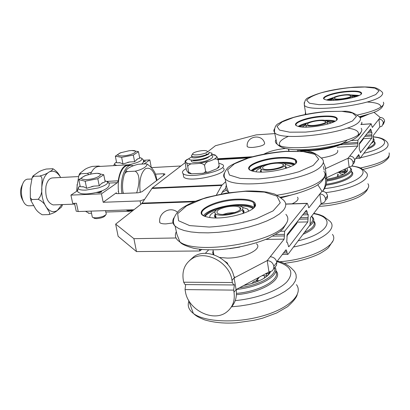 <?xml version="1.0" encoding="UTF-8"?>
<svg xmlns="http://www.w3.org/2000/svg" width="410" height="410" viewBox="0 0 410 410"><rect width="100%" height="100%" fill="white"/><g stroke="black" fill="none" stroke-linecap="round" stroke-linejoin="round"><path stroke-width="0.61" d="M337.989 172.343L339.992 172.861M342.493 174.306L342.734 174.655M252.939 208.536C250.366 206.83 245.949 205.974 239.691 205.958M216.772 209.72C210.868 211.724 206.978 213.938 205.108 216.362M215.66 215.45L215.142 216.803M243.571 212.324L242.617 211.053M293.693 164.974C291.623 164.046 288.496 163.539 284.32 163.462M261.139 166.947C257.193 168.243 254.374 169.632 252.688 171.119M261.293 171.072L260.914 171.954M286.026 168.269L285.391 167.475M357.51 96.135L352.559 95.802M332.935 98.533L328.282 100.194M333.704 121.929L327.262 121.242M305.809 124.281L299.848 126.721M186.34 162.765L185.038 161.053L185.971 167.91C186.524 170.083 186.98 171.293 187.344 171.529L188.764 173.312L187.734 166.404C187.17 164.184 186.704 162.97 186.34 162.765C187.611 163.534 189.994 163.897 193.499 163.857C190.742 163.595 188.825 164.441 187.734 166.404M212.016 154.442L214.978 154.883L216.644 156.507C217.105 156.697 217.633 157.891 218.233 160.095C216.777 158.665 214.999 158.583 212.903 159.849L209.249 161.238C206.983 161.622 205.425 162.98 204.575 165.312C202.806 163.523 200.618 162.939 197.999 163.559L193.499 163.857M207.983 154.503L208.321 154.483M191.526 160.084L191.475 160.131C190.394 162.468 194.186 163.026 202.842 161.817C206.327 161.027 208.874 160.095 210.489 159.018M186.355 159.931L189.261 158.491M188.738 172.092L191.547 173.82L202.289 173.327C204.021 173.266 205.113 172.507 205.553 171.052L204.575 165.312M205.553 171.052C206.368 172.261 207.48 172.564 208.895 171.949L217.11 168.674L219.181 165.778L218.233 160.095M219.181 165.778L219.042 167.044L218.105 167.962M208.921 152.371L212.047 153.207L211.355 155.216C206.168 158.409 199.757 160.049 192.116 160.125C189.451 159.931 188.544 159.331 189.394 158.332L190.957 157.312M211.35 155.216C212.969 155.923 213.123 156.881 211.806 158.101C210.028 159.541 207.04 160.776 202.842 161.817M192.351 160.187L192.495 160.3C194.048 161.668 206.127 159.562 208.859 156.815M207.885 154.339L206.046 154.016M191.875 156.743L191.998 157.45C194.099 159.244 210.771 155.267 208.987 152.489C210.699 154.811 193.935 158.327 191.762 156.092L191.485 155.554L192.167 154.626M218.735 163.113L222.604 164.553C230.276 169.945 188.718 179.565 183.111 173.63C181.973 172.6 182.296 171.37 184.085 169.945L186.125 168.633M223.183 168.054C230.861 173.538 189.358 183.178 183.741 177.146L183.337 174.896M209.29 156.538L208.798 156.856C204.759 159.336 199.947 160.607 194.355 160.679L192.116 160.125M207.035 151.08L207.291 151.346C208.767 153.571 192.223 156.471 192.7 153.904C192.469 152.146 203.145 149.732 206.389 150.803L207.035 151.08M216.434 194.96L221.718 185.422L225.49 181.845M115.656 224.116L133.921 238.676L136.479 251.576L118.131 236.324L115.656 224.116L141.711 203.642L152.3 187.954L185.059 162.765M207.762 151.746L215.419 145.729L256.183 134.88L274.638 133.619M136.479 251.576L199.793 250.971L201.725 249.475M363.106 138.559L363.193 139.267L359.227 144.294M363.122 138.672L371.737 138.129L360.375 152.71M205.318 253.365L208.659 249.869M133.921 238.676L176.034 237.974M173.03 222.927L165.937 223.891C162.801 223.942 160.751 223.517 159.787 222.625L159.669 220.98M199.793 250.971L199.485 249.239M225.746 188.38L223.091 190.834L221.282 193.956M285.165 148.476C276.156 149.512 269.15 151.362 264.142 154.042M264.599 143.044C264.947 144.991 261.098 146.442 253.052 147.4C249.885 147.564 247.932 147.287 247.189 146.58L247.163 145.791M288.778 151.126L288.486 149.107M286.79 236.063L296.942 223.199L296.814 222.307M296.922 222.169L307.828 221.912L289.019 246.574L288.671 246.743L287.753 243.673L287.061 242.156L286.713 242.325L287.22 234.428L306.208 210.438L306.485 210.304L307.126 211.791L307.336 213.267L303.897 213.364M284.745 251.34L286.826 251.325L287.056 252.888L287.738 254.384L288.097 254.205L310.032 224.982L310.442 217.72L321.158 203.703L319.831 193.966L309.032 207.639L308.587 207.655M317.77 184.679L321.973 191.255L319.831 193.966C322.911 194.155 324.781 195.724 325.443 198.671L327.539 195.918C326.888 192.997 325.033 191.439 321.973 191.255M297.496 197.195C299.054 199.229 297.255 201.438 292.094 203.806M285.667 168.208L286.021 168.254M256.173 171.759C256.317 170.575 257.757 169.356 260.493 168.105M285.283 164.384L289.962 165.886L290.516 166.619M189.625 260.483L193.848 256.686C206.594 247.399 230.107 258.592 233.741 276.032L234.438 277.252L234.833 277.088L234.13 277.924L236.088 289.598L268.981 271.968L272.158 270.928L273.634 268.898L273.849 266.28C273.009 262.83 270.795 260.934 267.207 260.596L234.13 277.924L232.019 280.455C229.661 262.144 204.877 249.275 191.521 259.058C184.649 264.009 181.907 271.046 183.301 280.179L183.68 282.213L185.028 284.571L185.397 284.576M265.946 239.409L284.156 239.138L270.252 256.737C273.813 257.065 276.007 258.941 276.837 262.364L273.849 266.28M256.445 243.812C263.225 248.803 244.314 258.285 227.201 258.085L219.709 257.47M213.436 254.63L212.631 252.785L213.179 250.751M225.813 262.236L225.254 261.693M307.828 221.912L308.248 214.609L307.971 214.743L307.336 213.267M284.156 239.138L284.673 231.189L307.008 203.442L307.274 203.314L307.92 204.81L308.766 207.767L309.032 207.639M327.539 195.918L327.313 198.163L326.011 199.942M321.158 203.703L324.377 202.279L325.314 200.623L325.443 198.671M276.735 261.821L285.775 249.992L286.139 249.818L286.826 251.325M185.663 284.576L185.043 289.593L185.412 291.618C188.072 310.124 213.753 322.86 226.966 311.8C232.803 307.039 235.145 300.499 233.997 292.186L236.088 289.598M185.043 289.593L233.649 290.111L234.412 284.622L233.608 284.965L232.373 282.541L232.019 280.455M273.567 269.068L276.483 265.296L276.837 262.364M270.252 256.737L267.207 260.596L268.981 271.968M258.618 277.524L256.117 280.855M252.334 283.141L250.556 283.91M256.757 280.737L259.171 277.227M233.649 290.111L233.997 292.186M236.488 289.383L236.329 291.474C236.79 297.762 235.079 303.01 231.199 307.218M354.691 159.828L358.735 154.539L359.514 157.004L356.736 157.158M326.544 177.73L349.13 167.101L348.023 158.275L325.345 168.72L326.544 177.73L325.381 179.165C325.924 183.654 324.997 187.688 322.603 191.27M337.061 172.784L335.944 173.307M337.804 174.383L337.491 176.643M337.927 176.572L338.188 174.317L337.748 173.932M359.514 157.004L360.134 158.234L373.105 140.958L373.3 135.484L379.809 126.967L382.038 126.095L383.345 122.795L384.626 121.109L383.329 124.394M360.626 152.699L359.227 148.989L359.467 143.157L370.666 129.006L371.373 131.41L368.621 131.589M349.13 167.101L351.642 166.163L352.262 165.532L353.015 163.949L353.071 162.462L354.758 160.254L354.532 162.293L353.333 163.933M326.775 177.622L326.678 179.18C326.862 183.834 325.509 187.862 322.624 191.27M324.069 177.612L325.166 177.566L325.381 179.165M325.166 177.566L325.555 173.702L325.053 173.861M324.177 170.119L323.352 166.568M353.071 162.462C352.503 159.797 350.816 158.398 348.023 158.275L349.745 156.097C352.523 156.215 354.194 157.604 354.758 160.254M379.809 126.967L378.917 119.166L372.367 127.459L371.101 123.825L357.94 140.169L350.658 140.625M337.21 147.246L357.699 146.027L357.94 140.169M357.699 146.027L349.745 156.097M365.781 135.177L371.767 134.793L371.937 132.63L371.373 131.41M371.767 134.793L371.906 135.961L364.803 136.417M371.737 138.129L371.906 135.961M384.626 121.109C384.155 118.772 382.689 117.567 380.229 117.506L378.917 119.166C381.387 119.233 382.863 120.443 383.345 122.795M373.987 112.304L380.229 117.506M361.743 122.2L361.984 123.256L360.877 124.455M330.132 100.327L333.115 98.882M352.477 96.191L355.742 96.775M323.352 162.365L325.73 168.259L325.345 168.72M337.604 150.352C338.814 153.386 333.366 155.949 321.261 158.034M300.648 151.182C306.029 150.121 311.169 151.147 316.069 154.252M349.448 94.679L352.374 95.381C355.327 97.524 335.057 101.07 333.099 98.754C330.89 97.19 343.047 94.172 349.448 94.679M348.408 95.043L350.873 95.638C353.364 97.447 336.251 100.44 334.591 98.487C332.72 97.165 343.006 94.618 348.408 95.043M270.282 163.441C277.401 162.201 282.259 162.324 284.858 163.805C289.829 167.224 264.737 172.687 260.975 168.982C259.658 167.013 262.764 165.163 270.282 163.441M270.682 163.887C276.694 162.842 280.799 162.944 282.992 164.195C287.19 167.085 265.998 171.693 262.82 168.566C261.708 166.906 264.332 165.343 270.682 163.887M274.746 168.935L271.856 169.371M302.262 127.003L305.886 124.84M327.334 121.801L331.429 122.882M324.151 120.232L327.103 121.063C330.742 123.666 308.612 127.828 306.05 125.019C303.251 123.056 317.114 119.418 324.151 120.232M322.978 120.663L325.458 121.36C328.528 123.564 309.847 127.074 307.679 124.701C305.312 123.046 317.038 119.966 322.978 120.663M242.889 211.57L243.253 211.627M209.93 217.5C209.254 215.696 210.853 213.8 214.717 211.806M242.32 207.281L247.691 209.1L248.716 211.155M226.325 206.307C233.767 204.99 238.979 205.2 241.956 206.937C248.496 211.227 220.59 218.412 215.368 213.738C213.42 211.017 217.074 208.536 226.325 206.307M226.679 206.917C232.967 205.799 237.369 205.979 239.881 207.445C245.395 211.073 221.83 217.141 217.423 213.19C215.778 210.894 218.863 208.803 226.679 206.917M235.284 212.426L227.714 213.138L223.019 214.435M213.61 253.247L213.179 253.703L213.318 254.482M298.962 126.552C300.561 125.393 303.185 124.297 306.829 123.272M326.006 120.55C329.814 120.519 332.654 120.842 334.524 121.519M324.725 120.299C329.327 120.135 332.812 120.422 335.175 121.15M298.249 126.377C300.299 125.029 303.543 123.794 307.987 122.672M296.563 125.721C292.776 122.892 307.649 117.644 321.63 116.727C329.343 116.214 334.278 116.722 336.425 118.254L336.917 119.402L336.646 120.043M321.686 116.199C331.695 115.599 336.902 116.507 337.307 118.915C337.707 123.574 306.588 129.427 297.983 126.306C289.096 123.948 305.25 117.245 321.686 116.199M327.231 100.06L333.263 97.79M352.062 95.176L358.509 95.72M351.416 94.951L359.119 95.433M326.58 99.953L333.822 97.395M324.397 99.256C321.563 96.996 334.488 92.762 346.875 91.789C354.348 91.215 359.032 91.584 360.923 92.906L361.092 94.151M346.916 91.317C356.31 90.641 361.21 91.302 361.62 93.301C361.958 97.211 332.356 102.387 325.34 99.645C318.447 97.734 332.484 92.424 346.916 91.317M295.702 162.339L296.379 162.534M295.738 162.621L296.23 162.775M251.986 170.914C253.898 168.843 257.87 166.972 263.902 165.307M281.183 162.708C287.471 162.524 291.843 163.144 294.308 164.569M277.324 162.606L280.322 162.386C287.133 162.058 292.038 162.601 295.041 164.015M251.135 170.601C254.046 168.003 259.515 165.83 267.551 164.077M250.243 170.165L250.202 170.135C244.58 166.178 263.005 158.87 279.697 158.147C287.61 157.768 292.848 158.501 295.415 160.336L296.271 162.155L295.774 163.334M279.779 157.522C290.649 157.091 296.297 158.45 296.717 161.601C297.245 167.567 264.199 174.773 252.744 171.139C239.758 168.038 259.766 158.332 279.779 157.522M254.062 205.051L255.379 205.543M204.544 216.142C207.009 212.37 213.472 209.274 223.916 206.86M231.983 205.538C242.197 204.518 249.218 205.282 253.052 207.829L253.406 208.142M203.509 215.639C206.978 210.356 224.157 204.979 238.225 204.626C245.846 204.421 251.181 205.328 254.226 207.337M203.493 215.629L203.345 215.522C195.447 210.243 217.915 200.254 237.451 199.875C245.323 199.649 250.735 200.582 253.687 202.663L255.066 205.359L254.241 207.322M237.559 199.152C249.106 198.937 255.112 200.797 255.563 204.728C256.276 212.072 221.943 220.969 207.455 217.049C189.297 213.292 213.651 199.526 237.559 199.152M262.113 275.648L267.458 275.822M254.835 282.562L257.403 281.593M252.36 283.382C252.914 281.537 255.327 280.63 259.607 280.65M269.083 273.383L265.137 274.023M269.585 273.537L269.58 272.614M268.084 275.243L269.385 271.953M243.689 285.524C258.51 282.331 267.479 277.734 270.6 271.733M264.189 278.216L264.742 276.135M343.893 171.016L345.179 171.247C344.533 172.041 343.365 172.251 341.663 171.887L343.893 171.016M340.069 173.45L340.121 173.84L343.544 174.24M335.037 177.458L337.983 176.561M346.394 172.077L344.256 172.466L339.91 172.21L342.048 170.437M346.511 171.641L343.852 169.586M346.209 172.472L346.424 171.995L345.937 169.899L344.912 169.089M326.683 179.257C338.742 177.069 345.748 174.147 347.7 170.498L347.003 168.105M342.852 174.593L342.791 174.296M339.885 172.179L338.932 171.903M222.107 192.449L226.397 190.117M144.684 199.321L140.092 200.915L140.763 204.39M76.106 210.684L76.214 211.181L78.228 211.529L133.957 209.735M140.092 200.915L103.187 202.279L101.449 193.838L70.915 195.109L72.703 203.401L76.455 203.263L78.228 211.529M155.344 174.153L163.354 173.743L164.881 173.968L164.717 174.475L142.014 191.726L138.144 192.792L117.557 193.643L116.112 193.412L116.332 192.797L103.187 202.279M143.367 160.295L149.84 159.915L151.208 167.193M151.526 167.593L180.861 165.994M132.563 210.576L129.304 211.299L126.054 209.987M118.777 193.592L118.485 191.285L118.147 191.49L118.48 191.255C116.937 177.832 122.185 164.784 128.509 165.512L130.544 165.399M77.613 190.676L70.915 195.109M127.366 164.871L99.194 166.47C95.684 166.445 92.793 169.007 90.528 174.153M144.146 163.908L149.84 159.915M143.459 161.273L145.458 161.094L143.285 162.099M143.341 161.94L144.925 161.222L143.433 161.504M101.449 193.838L117.388 182.665L118.213 180.825C119.838 170.478 123.261 165.138 128.474 164.81L130.688 165.379M100.947 192.1L100.537 191.798L99.117 192.187L99.533 192.485L101.07 191.982M107.102 181.486C108.829 182.035 113.493 187.396 99.128 191.772L101.583 191.701L101.398 192.085L99.22 192.7L96.622 192.454M97.206 192.31L98.677 192.198L98.543 192.613M101.629 191.854L98.764 191.88M96.893 192.387L96.637 192.623M97.216 192.469L98.287 192.526M99.035 192.423L100.978 192.244M145.488 161.227L143.449 161.417M144.94 161.309L143.295 162.073M130.6 210.55L129.314 210.591L127.182 209.951M133.096 165.625L131.615 165.338C124.886 164.492 119.566 179.452 121.939 193.464M130.303 209.853L132.43 210.494L129.314 210.591M22.514 184.346C19.639 190.081 19.885 195.678 23.252 201.141M29.853 205.764L28.956 205.799C19.142 205.887 18.819 178.037 28.633 179.155L31.596 179.001M136.684 192.854C138.77 186.14 141.153 174.727 135.172 171.175L127.541 171.58C125.921 172.026 124.809 173.169 124.199 175.003C122.534 180.569 122.113 186.155 122.938 191.767L123.441 193.402M131.461 209.812L132.753 210.684M135.172 171.175C143.326 169.463 148.466 165.317 146.529 163.846L138.124 164.246C130.913 166.24 126.813 168.474 125.834 170.95L127.541 171.58M147.226 164.102C152.494 167.977 155.498 172.302 156.23 177.074L156.999 180.338M76.67 191.301L77.239 184.71M76.993 184.725L77.177 185.597M85.485 211.299L89.154 213.323L88.411 213.22M91.507 213.246L89.154 213.323M88.832 174.547L87.289 173.404L80.811 173.748L78.853 175.526L77.162 185.807L76.839 191.183M99.799 166.434L98.759 166.055L92.388 166.414C88.375 167.454 85.546 168.715 83.901 170.191L79.801 173.384L80.811 173.748M87.289 173.404L91.492 172.138M99.681 166.199L100.204 166.414M78.412 176.577L52.798 177.904C49.528 178.042 47.252 180.805 45.981 186.186C44.956 196.574 47.35 202.817 53.167 204.918L54.033 204.882M62.607 204.57L61.505 207.035L57.344 210.458C55.616 212.103 52.736 213.482 48.703 214.579L49.646 213.979L49.472 212.339L46.151 206.912C44.71 203.683 42.045 201.146 38.166 199.301L32 199.547L31.011 200.751L34.706 207.316C36.147 210.32 38.658 212.79 42.245 214.743L41.963 214.686M48.703 214.579L42.604 214.768M38.166 199.301C40.944 196.267 42.153 192.316 41.784 187.457L42.051 179.149L41.671 177.463L40.769 176.131L33.902 176.249L32.134 177.761L30.299 187.99L30.319 197.774L32 199.547M40.042 175.921C44.136 174.865 47.083 173.599 48.877 172.123C51.783 170.719 53.069 169.581 52.726 168.71L46.222 169.048C42.25 170.063 39.345 171.298 37.505 172.753L33.02 175.936L33.902 176.249M53.059 168.812C56.344 170.944 58.635 173.445 59.937 176.326L60.7 177.494M132.066 150.542L138.467 151.644L139.728 158.224L137.499 158.972L134.618 161.704L129.668 161.965L122.954 164L120.197 162.801L116.65 162.755L115.343 156.174L119.93 153.038L121.488 152.494M120.197 162.801L119.1 162.585M129.668 161.965L127.638 162.365M137.499 158.972L136.612 159.577M122.687 155.913C134.403 155.241 141.491 149.071 128.766 150.818L121.027 152.669C116.266 154.847 116.819 155.928 122.687 155.913M122.954 164L121.642 157.353L115.343 156.174M134.618 161.704L133.332 155.062L121.642 157.353M138.467 151.644L133.332 155.062M94.377 173.553L97.247 173.292L103.75 174.742L105.18 181.768L101.567 183.403L99.256 185.812L93.9 186.104L86.659 188.298L83.85 186.898L80.278 186.683L78.792 179.652L84.86 175.741L86.94 175.08M83.85 186.898L82.743 186.622M93.9 186.104L91.707 186.54M102.602 182.701L101.567 183.403M86.377 179.585C100.327 178.852 106.969 171.052 91.425 173.978L86.1 175.357C79.853 177.996 79.945 179.406 86.377 179.585M86.659 188.298L85.162 181.189L78.792 179.652M99.256 185.812L97.79 178.704L85.162 181.189M103.75 174.742L97.79 178.704M93.706 217.9L94.618 218.453L96.678 218.627C101.296 218.192 104.155 217.162 105.257 215.542L105.652 214.983M105.488 210.653L106.308 214.066C104.96 216.044 101.454 217.305 95.786 217.843L93.26 217.633L92.337 217.203L92.158 216.357M189.23 158.532C186.852 159.654 185.643 160.705 185.602 161.684M197.999 163.559L209.249 161.238M212.903 159.849C215.491 158.634 216.741 157.517 216.644 156.507M215.757 155.462L211.944 154.56M218.146 159.644L248.291 157.932M152.3 187.954L222.107 184.91M194.14 201.787L141.711 203.642M142.183 203.114L195.565 201.213M151.849 188.451L221.718 185.422M218.105 159.485L248.952 157.732M217.935 158.88L251.622 156.958M252.35 156.758L217.889 158.732M200.126 250.628L199.89 249.285M297.896 151.059L297.752 150.045M289.004 151.116L288.717 149.143M286.282 168.213L286.313 167.136L285.216 166.27M261.114 169.878L260.314 171.031L260.657 172.046M260.955 172.051L261.247 170.755M285.345 167.152L285.995 168.305M234.833 277.088L234.197 277.088M289.019 246.574L288.44 246.579M228.006 264.67L227.417 263.051L224.588 261.073M299.264 219.212L308.141 218.991M285.729 204.134L307.008 203.442M284.673 231.189L280.337 231.271M272.855 236.139L284.53 235.945M275.694 234.515L284.294 234.366M300.448 217.715L307.936 217.52M287.056 252.888L283.541 252.919M232.373 282.541L183.68 282.213M305.091 211.847L307.126 211.791M371.234 130.236L369.61 130.344M359.36 155.779L357.72 155.867M353.01 97.585L352.62 97.401M333.268 100.081L332.94 100.368M360.887 124.537L371.101 123.825M357.894 143.715L340.136 144.791M343.211 143.367L357.745 142.475M328.251 123.928L327.39 123.251M306.219 126.244L305.563 127.131M242.869 213.569C244.529 211.975 244.37 210.673 242.397 209.674M215.424 214.082C213.866 215.66 214.133 216.941 216.224 217.925M215.855 217.751L215.086 216.521L215.598 215.091M242.561 210.694L243.499 212.513M342.739 143.515C333.309 148.897 307.013 152.458 296.819 149.799M347.034 139.953C343.877 145.699 314.244 151.895 299.505 149.85M347.337 128.048C355.89 129.186 359.498 131.431 358.155 134.787M280.097 145.601C277.97 142.782 280.778 139.672 288.527 136.279M326.339 111.612L341.684 111.3L352.492 112.981L356.464 116.414L352.41 121.006L340.812 125.824C329.876 128.812 318.124 130.903 305.563 132.097L289.655 132.174L279.548 130.108L277.016 126.418L282.157 121.903L293.678 117.429C303.866 114.728 314.752 112.791 326.339 111.612M361.138 128.253C362.153 129.514 362.03 130.923 360.774 132.491C353.738 143.879 285.878 153.094 277.016 144.089L274.567 132.481C274.193 127.607 275.761 124.517 279.277 123.205C285.627 118.879 304.251 113.421 326.585 111.499L343.764 111.284C348.577 110.833 353.671 112.606 359.042 116.604C360.836 117.952 360.969 119.541 359.442 121.386C351.913 132.871 280.01 142.034 274.567 132.481L273.772 130.8L274.336 128.945M361.241 131.846C358.847 136.996 352.605 140.907 342.514 143.582L333.909 145.868L318.252 148.625C307.818 149.65 299.531 149.988 293.396 149.629C283.715 148.584 280.337 147.359 277.016 144.089C275.412 142.9 274.977 141.542 275.71 140.025M368.211 114.364L360.123 117.731M366.817 114.79L359.836 117.337M367.047 102.018C376.754 102.531 381.295 104.263 380.664 107.215M350.745 87.545L364.92 87.007L375.063 88.155L379.04 90.835L375.734 94.577L365.53 98.641C355.777 101.224 345.184 103.11 333.745 104.304L319.082 104.678L309.494 103.238L306.695 100.353C308.397 97.903 313.194 95.397 321.081 92.839C330.24 90.472 340.126 88.709 350.745 87.545M305.855 114.354L304.328 105.175C304.363 100.978 305.85 98.426 308.781 97.524C318.719 92.599 332.766 89.247 350.924 87.463C360.8 86.489 371.029 87.074 372.029 87.386C375.268 87.325 378.481 88.739 381.684 91.64C382.95 92.619 383.032 93.772 381.925 95.094C375.78 104.693 308.376 113.242 304.328 105.175L304.23 102.592M383.36 102.157L383.821 103.602L383.063 105.211C379.798 108.737 371.276 111.997 357.499 114.99M305.301 114.467L305.378 112.709M297.158 193.438L280.829 197.835M289.204 195.442L280.261 197.364M296.112 162.934L295.774 162.837M285.975 151.413L303.149 151.587L314.906 154.319L318.688 159.224L313.209 165.425L299.131 171.667C286.144 175.388 272.45 177.817 258.044 178.95L240.209 178.37L229.462 175.049L227.611 169.817L234.479 163.785L248.363 158.091C260.299 154.796 272.834 152.571 285.975 151.413M229.18 192.628L228.554 192.234L226.807 187.493L225.08 178.596C223.301 175.823 224.075 172.369 227.406 168.228C228.923 165.932 235.617 162.585 247.491 158.183C259.207 154.667 272.168 152.356 286.375 151.244L305.209 151.582C311.533 153.079 313.85 151.659 320.928 157.794C323.92 159.921 324.182 162.483 321.717 165.491C311.692 180.333 233.269 190.706 225.08 178.596C223.44 176.925 223.235 175.065 224.454 173.015M323.88 171.359C325.612 173.374 325.458 175.659 323.418 178.222C318.375 184.782 298.562 192.157 276.827 195.211M228.959 192.664L228.554 192.234C225.818 190.317 225.059 188.113 226.279 185.607M255.327 205.671L254.092 205.256M245.523 191.296L264.394 192.105L276.909 196.113L280.266 202.755L273.116 210.858L256.332 218.74C241.177 223.286 225.485 226.053 209.259 227.053L189.651 225.602L178.545 220.739L177.684 213.666L186.545 205.881L202.96 198.829C216.7 194.888 230.891 192.377 245.523 191.296M285.888 214.348C288.65 217.377 288.471 220.867 285.35 224.823C273.557 242.725 196.508 255.128 179.939 241.956L176.894 234.248L175.147 226.176C171.867 222.138 173.24 216.828 179.267 210.243C183.342 206.906 188.959 203.826 196.108 200.997L206.65 197.451L226.176 193.089L246.149 191.055C255.292 190.717 265.629 191.742 268.125 192.403L272.793 193.602C274.813 193.812 277.837 195.555 281.865 198.824C286.534 201.961 286.985 205.851 283.228 210.489L279.369 214.03L273.844 217.572L266.802 220.99L258.464 224.167L249.101 226.986L239.04 229.339L228.636 231.137L218.274 232.321L208.311 232.849L199.106 232.711L190.963 231.927L184.136 230.533L178.816 228.59L175.147 226.176C172.574 223.716 172.144 220.949 173.861 217.874M286.739 222.804L282.997 228.831L279.697 231.778L268.652 238.225C253.682 244.457 236.975 248.286 218.53 249.705C205.389 250.069 200.223 249.48 193.884 248.322C185.95 246.113 181.302 243.991 179.934 241.956C175.598 239.107 174.363 235.745 176.238 231.881M266.848 275.935L266.52 273.854M239.599 287.717C260.283 285.032 277.339 274.972 274.495 267.848M236.483 289.398C260.376 287.184 280.758 274.946 274.956 267.238M236.421 293.401C260.248 291.407 281.101 279.164 275.674 271.266M236.396 294.703C262.508 292.576 284.299 278.585 275.771 270.626M235.243 300.602C256.639 298.593 278.108 290.736 286.616 282.121C294.482 272.783 291.254 265.931 276.929 261.565M188.964 300.873C187.196 305.578 188.651 309.765 193.341 313.419C204.436 322.106 236.093 323.572 262.62 315.931C289.24 308.381 303.564 294.067 296.445 284.627M231.594 306.793L240.198 305.962L248.839 304.589L257.285 302.713L265.321 300.381L272.742 297.665L279.369 294.626L285.042 291.351L289.644 287.922L293.078 284.427L295.292 280.952L296.261 277.58L295.999 274.372L294.539 271.41L291.946 268.74C288.312 265.096 283.423 262.549 277.288 261.098M310.385 223.686C313.281 220.939 313.645 218.499 311.482 216.362M309.166 226.141C313.855 222.814 314.993 219.821 312.574 217.156L311.61 216.188M304.389 232.501C312.63 228.58 315.705 224.829 313.609 221.246M303.031 234.315C313.901 229.595 317.458 225.126 313.706 220.913M298.121 240.849C329.604 233.239 336.4 217.49 313.547 213.661M279.646 261.754C312.241 259.371 340.408 243.97 332.413 234.371M293.504 247.004C322.27 241.485 339.106 228.047 329.153 220.611L323.336 216.27C320.123 214.973 320.307 214.717 313.793 213.338M344.415 173.743L344.256 172.466M326.703 180.113C343.744 177.571 355.147 170.714 349.156 167.101M326.683 181.051C343.042 178.632 354.845 172.236 350.786 168.377L349.387 167.08M326.222 184.254C342.924 181.948 355.306 175.362 351.17 171.38M325.96 185.223C344.374 182.778 357.448 175.29 351.226 171.272M324.494 188.636C359.104 184.71 375.785 169.192 351.775 166.05M320.753 204.231C348.505 202.284 373.612 190.916 367.872 183.706M325.76 192.623C353.266 189.323 373.735 178.181 365.587 171.985C360.006 166.316 357.597 167.362 352.005 165.83M373.3 140.148L373.264 138.764M371.27 143.397C373.997 141.691 374.796 140.164 373.669 138.811L373.208 138.257M367.785 148.046C373.413 145.683 375.478 143.52 373.987 141.552M366.822 149.322C374.489 146.38 376.872 143.751 373.976 141.429M363.86 153.268C387.491 147.877 391.463 138.606 373.085 136.919M360.252 168.023C381.1 163.58 390.72 158.532 389.105 152.889M355.613 158.624L356.28 158.511M360.498 157.753C381.997 152.884 390.935 147.749 387.301 142.352C383.468 137.663 377.103 137.294 373.085 136.74M163.354 173.743L163.641 175.296M116.332 192.797L116.491 193.576M106.913 181.369L118.213 180.825M108.778 183.075L117.388 182.665M156.584 180.656C154.078 170.611 150.332 166.66 145.34 168.797C140.656 173.194 138.959 181.082 140.251 192.464M60.639 177.499L59.937 176.326C56.595 171.452 52.905 170.053 48.877 172.123C44.931 174.742 42.563 179.852 41.784 187.457C41.338 195.191 42.794 201.679 46.151 206.912C49.682 211.673 53.413 212.851 57.344 210.458L61.838 204.6M139.595 157.532L141.686 158.265C142.823 160.453 138.503 162.642 128.73 164.825M116.952 165.461C114.58 164.963 114.062 164.067 115.405 162.785L116.501 161.996M104.975 180.754C109.962 182.286 107.784 184.674 98.441 187.908L85.721 190.132C79.109 190.23 76.89 189.071 79.069 186.658L80.109 185.868M187.232 159.382L185.038 161.053M191.547 173.82L188.764 173.312M202.35 173.317L208.895 171.949M189.394 158.332L191.87 156.717M183.111 173.63L183.741 177.146M191.998 157.45L191.762 156.092M192.7 153.904L191.485 155.554M207.327 151.444L207.896 151.833M264.573 142.952C261.734 133.153 245.995 136.335 247.189 146.488M285.534 167.295L286.016 168.3M191.521 259.058L193.848 256.686M307.177 203.314L285.714 204.016M307.971 214.743L302.688 214.886M233.608 284.965L185.028 284.571M287.738 254.384L282.387 254.425M359.99 158.316L355.675 158.547M371.824 132.691L367.529 132.973M371.183 123.764L360.882 124.486M352.656 97.677L352.462 96.058M333.304 100.363L333.099 98.754M350.873 95.638L350.939 96.212M261.447 172.056L260.975 168.982M282.992 164.195L283.182 165.502M327.503 124.143L327.226 122.011M306.342 127.131L306.05 125.019M325.458 121.36L325.566 122.165M213.871 254.769L213.031 249.89M215.906 217.777L216.265 217.925M242.776 210.848C244.022 211.129 243.965 212.067 242.602 213.661M216.065 217.848L215.368 213.738M239.881 207.445L240.204 209.448M177.304 212.093C169.996 205.917 158.004 213.046 159.787 222.609M343.098 143.403C336.543 146.97 322.967 149.788 314.444 150.373C305.127 150.89 299.151 150.701 296.517 149.788M336.425 118.254L336.651 120.038M336.917 119.402L337.307 118.915M368.503 114.277L360.139 117.757M360.923 92.906L361.072 94.172M361.256 93.741L361.62 93.301M383.376 104.781C382.392 107.174 380.977 108.824 379.127 109.726C377.026 111.535 370.389 113.877 359.221 116.742M297.783 193.259L280.87 197.871M296.256 162.734L295.733 162.575M295.415 160.336L295.83 163.252M296.271 162.155L296.717 161.601M324.259 177.028C323.546 179.488 321.645 181.855 318.544 184.136C314.542 188.052 293.519 195.58 280.045 197.195M239.763 247.071L229.79 248.67M255.394 205.487L254.051 204.99M253.052 207.829L253.134 208.372M253.687 202.663L254.384 207.111M255.066 205.359L255.563 204.728M269.18 273.086L270.252 271.825M188.559 300.176L193.341 313.419C195.765 315.556 196.744 316.622 204.462 319.805C213.969 322.644 224.634 323.644 236.452 322.803L254.097 320.297L262.6 318.17L276.581 313.035L287.559 306.7C293.227 301.596 296.44 297.629 297.204 294.8M284.176 263.435L295.523 261.647C300.832 260.704 314.142 256.839 320.651 253.113C325.053 250.489 327.698 248.624 328.589 247.522L332.746 241.172M340.121 173.84L339.91 172.21M346.076 170.985L345.937 169.899M346.424 171.995L347.7 170.498M319.144 206.332C334.939 205.748 355.28 199.788 361.282 195.462C364.987 193.105 367.211 190.619 367.954 188M362.87 169.427C373.802 166.819 380.88 164.297 384.098 161.863C387.429 159.413 389.095 157.471 389.105 156.031M164.881 173.968L164.933 174.245M105.77 212.037L129.304 211.299M74.528 203.334L76.214 211.181M123.174 193.412L122.938 191.767M124.199 175.003L125.834 170.95M33.528 205.63L28.956 205.799M79.801 173.384L78.848 175.526M74.697 204.129L53.167 204.918M33.02 175.936L32.134 177.761M31.011 200.751L30.314 197.779M141.588 158.193L143.116 159.649C143.936 161.263 143.474 162.729 141.722 164.046M113.995 165.63C113.739 165.102 114.205 164.154 115.405 162.785L116.517 162.073M121.027 152.669L119.93 153.038M99.128 191.772C85.229 195.442 80.201 193.52 79.273 192.777C77.162 192.3 77.09 190.26 79.069 186.658L80.129 185.976M86.1 175.357L84.86 175.741M94.618 218.453L93.26 217.633M91.056 211.119L92.337 217.203"/></g></svg>
